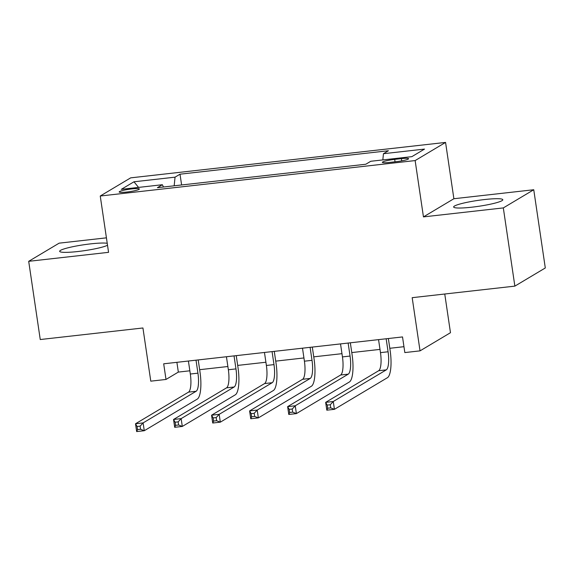 <?xml version="1.0" encoding="UTF-8"?>
<svg xmlns="http://www.w3.org/2000/svg" width="574" height="574" viewBox="0 0 574 574"><rect width="100%" height="100%" fill="white"/><g stroke="black" fill="none" stroke-linecap="round" stroke-linejoin="round"><path stroke-width="0.86" d="M107.23 243.297A24.847 2.97 -8.4 0 0 90.642 243.871A24.847 2.97 -8.4 0 0 59.653 251.333A24.847 2.97 -8.4 0 0 77.813 251.527A24.847 2.97 -8.4 0 0 107.517 245.27M471.806 207.192A24.847 2.97 -8.4 0 0 502.802 199.73A24.847 2.97 -8.4 0 0 484.635 199.537A24.847 2.97 -8.4 0 0 453.639 206.992A24.847 2.97 -8.4 0 0 471.806 207.192M126.646 192.053A10.196 1.22 -8.4 0 0 139.36 188.989A10.196 1.22 -8.4 0 0 131.905 188.911A10.196 1.22 -8.4 0 0 119.191 191.967A10.196 1.22 -8.4 0 0 126.646 192.053M106.42 237.837L59.136 243.161L28.7 261.321L40.252 339.535L142.933 327.976L150.783 381.165L166.001 379.45L178.335 372.088L189.851 370.797M445.567 142.417L130.678 177.854L100.249 196.014L415.138 160.577L445.567 142.417L453.883 198.733L423.454 216.893L503.319 207.91L533.748 189.743L453.883 198.733M533.748 189.743L545.3 267.965L514.864 286.125L412.182 297.676L420.039 350.865L450.475 332.705L444.757 294.01M503.319 207.91L514.864 286.125M420.039 350.865L404.828 352.572L402.518 336.931L163.69 363.808L166.001 379.45M401.384 158.625L394.69 159.378A9.873 1.177 -8.4 0 0 382.37 162.342A9.873 1.177 -8.4 0 0 389.588 162.42L396.282 161.667A9.873 1.177 -8.4 0 0 408.602 158.704A9.873 1.177 -8.4 0 0 401.384 158.625L401.714 160.863M382.829 159.916L383.446 153.71L388.419 150.74L180.014 174.195L181.606 184.972M383.446 153.71L424.516 149.089L411.852 156.652L370.775 161.272L365.803 164.243L157.398 187.691L162.37 184.72L121.301 189.348L133.964 181.786L175.041 177.165L180.014 174.195M423.454 216.893L415.138 160.577M28.7 261.321L108.565 252.33L100.249 196.014M199.652 369.692L227.878 366.513M237.686 365.408L265.906 362.237M275.714 361.132L303.94 357.954M313.748 356.849L341.968 353.677M351.776 352.572L379.995 349.394M389.803 348.289L403.96 346.696M176.892 362.323L178.335 372.088M175.041 177.165L174.18 185.804M163.482 187.009L162.37 184.72M133.964 181.786L138.564 187.404M378.553 339.629L380.476 352.63A15.928 4.398 -96.4 0 1 378.675 370.725L325.659 402.36L333.264 401.506L334.42 409.327L387.436 377.692A23.893 6.594 83.6 0 0 390.141 350.549L388.361 338.524M386.166 338.775L388.081 351.776A15.928 4.398 -96.4 0 1 386.28 369.871L333.264 401.506L330.265 404.749L327.223 405.086L327.682 408.214L330.724 407.877L330.265 404.749M330.724 407.877L334.42 409.327L326.814 410.18L325.659 402.36L327.223 405.086M326.814 410.18L327.682 408.214M340.526 343.912L342.448 356.906A15.928 4.398 -96.4 0 1 340.64 375.009L287.631 406.643L295.237 405.782L296.392 413.603L349.401 381.968A23.893 6.594 83.6 0 0 352.106 354.825L350.334 342.807M348.131 343.051L350.054 356.052A15.928 4.398 -96.4 0 1 348.246 374.148L295.237 405.782L292.231 409.025L289.188 409.37L289.655 412.498L292.697 412.154L292.231 409.025M292.697 412.154L296.392 413.603L288.787 414.464L287.631 406.643L289.188 409.37M288.787 414.464L289.655 412.498M302.498 348.188L304.414 361.19A15.928 4.398 -96.4 0 1 302.613 379.285L249.604 410.919L257.209 410.066L258.365 417.886L311.373 386.252A23.893 6.594 83.6 0 0 314.078 359.109L312.306 347.083M310.103 347.335L312.019 360.336A15.928 4.398 -96.4 0 1 310.218 378.431L257.209 410.066L254.203 413.309L251.161 413.646L251.62 416.774L254.662 416.437L254.203 413.309M254.662 416.437L258.365 417.886L250.759 418.74L249.604 410.919L251.161 413.646M250.759 418.74L251.62 416.774M264.463 352.472L266.386 365.466A15.928 4.398 -96.4 0 1 264.585 383.568L211.569 415.203L219.175 414.342L220.33 422.163L273.346 390.528A23.893 6.594 83.6 0 0 276.051 363.385L274.272 351.367M272.069 351.611L273.992 364.612A15.928 4.398 -96.4 0 1 272.191 382.707L219.175 414.342L216.176 417.585L213.133 417.929L213.593 421.058L216.635 420.713L216.176 417.585M216.635 420.713L220.33 422.163L212.724 423.024L211.569 415.203L213.133 417.929M212.724 423.024L213.593 421.058M226.436 356.748L228.359 369.749A15.928 4.398 -96.4 0 1 226.551 387.845L173.542 419.479L181.147 418.625L182.302 426.446L235.311 394.812A23.893 6.594 83.6 0 0 238.016 367.669L236.244 355.643M234.041 355.894L235.964 368.895A15.928 4.398 -96.4 0 1 234.156 386.991L181.147 418.625L178.141 421.868L175.099 422.206L175.565 425.334L178.607 424.997L178.141 421.868M178.607 424.997L182.302 426.446L174.697 427.3L173.542 419.479L175.099 422.206M174.697 427.3L175.565 425.334M188.408 361.024L190.324 374.026A15.928 4.398 -96.4 0 1 188.523 392.128L135.514 423.763L143.12 422.902L144.275 430.722L197.284 399.088A23.893 6.594 83.6 0 0 199.989 371.945L198.209 359.927M196.014 360.171L197.93 373.172A15.928 4.398 -96.4 0 1 196.129 391.267L143.12 422.902L140.113 426.145L137.071 426.489L137.53 429.617L140.573 429.273L140.113 426.145M140.573 429.273L144.275 430.722L136.662 431.583L135.514 423.763L137.071 426.489M136.662 431.583L137.53 429.617M395.048 161.803L394.69 159.378M388.081 351.776L380.476 352.63M386.28 369.871L378.675 370.725M350.054 356.052L342.448 356.906M348.246 374.148L340.64 375.009M312.019 360.336L304.414 361.19M310.218 378.431L302.613 379.285M273.992 364.612L266.386 365.466M272.191 382.707L264.585 383.568M235.964 368.895L228.359 369.749M234.156 386.991L226.551 387.845M197.93 373.172L190.324 374.026M196.129 391.267L188.523 392.128"/></g></svg>
